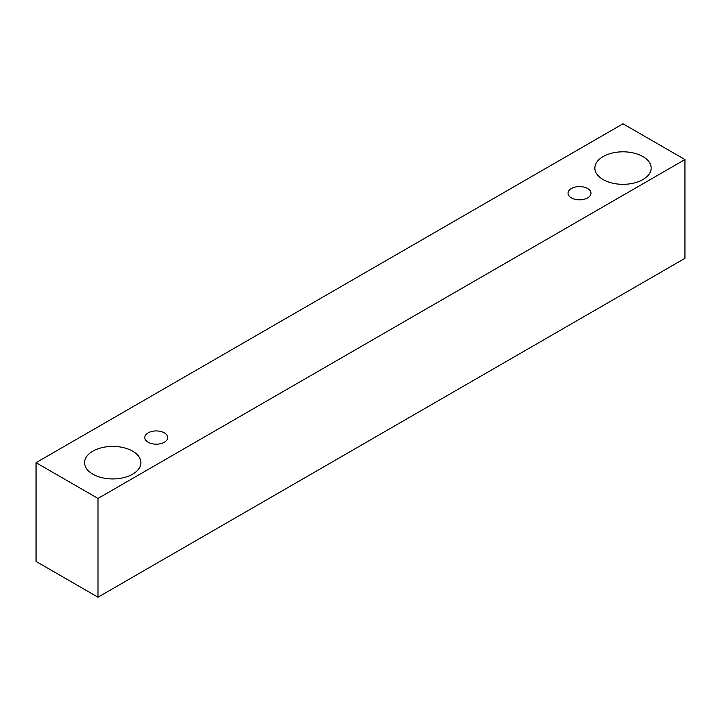 <?xml version="1.0" encoding="UTF-8"?>
<svg xmlns="http://www.w3.org/2000/svg" width="721" height="721" viewBox="0 0 721 721"><rect width="100%" height="100%" fill="white"/><g stroke="black" fill="none" stroke-linecap="round" stroke-linejoin="round"><path stroke-width="1.08" d="M571.393 188.505A11.473 6.624 180 0 1 583.893 187.072A11.473 6.624 180 0 1 590.977 193.192A11.473 6.624 180 0 1 579.504 199.816A11.473 6.624 180 0 1 568.031 193.192A11.473 6.624 180 0 1 571.393 188.505M97.993 597.204L684.95 258.325L684.95 159.557L623.007 123.796L36.05 462.675L97.993 498.436L97.993 597.204L36.05 561.443L36.05 462.675M603.098 156.574A28.155 16.259 180 0 1 633.786 153.05A28.155 16.259 180 0 1 651.162 168.074A28.155 16.259 180 0 1 623.007 184.324A28.155 16.259 180 0 1 594.852 168.074A28.155 16.259 180 0 1 603.098 156.574M92.829 451.175A28.155 16.259 180 0 1 123.516 447.651A28.155 16.259 180 0 1 140.892 462.675A28.155 16.259 180 0 1 112.737 478.933A28.155 16.259 180 0 1 84.582 462.675A28.155 16.259 180 0 1 92.829 451.175M148.129 432.87A11.473 6.624 180 0 1 160.63 431.437A11.473 6.624 180 0 1 167.714 437.557A11.473 6.624 180 0 1 156.241 444.181A11.473 6.624 180 0 1 144.777 437.557A11.473 6.624 180 0 1 148.129 432.87M97.993 498.436L684.95 159.557"/></g></svg>
